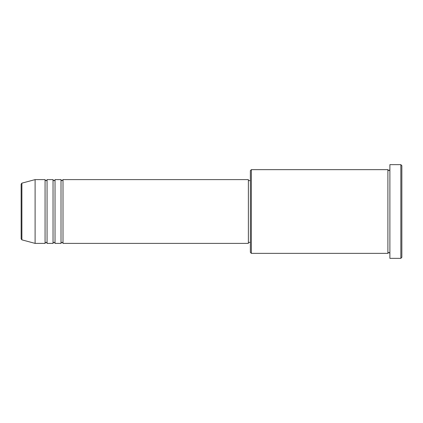 <?xml version="1.0" encoding="UTF-8"?>
<svg xmlns="http://www.w3.org/2000/svg" width="423" height="423" viewBox="0 0 423 423"><rect width="100%" height="100%" fill="white"/><g stroke="black" fill="none" stroke-linecap="round" stroke-linejoin="round"><path stroke-width="0.32" stroke-dasharray="2.12 1.59" d="M21.15 184.111L21.15 238.889M63.006 243.389L63.006 179.611M61.012 243.389L61.012 179.611M55.032 243.389L55.032 179.611M53.039 243.389L53.039 179.611M47.064 243.389L47.064 179.611M45.071 243.389L45.071 179.611M250.368 170.638L250.368 252.362M251.362 253.356L251.362 169.644M401.85 257.343L401.85 165.657M400.856 164.658L400.856 258.342M389.89 258.342L389.89 164.658M387.896 253.356L387.896 169.644M248.375 243.389L248.375 179.611M35.104 243.389L35.104 179.611M389.89 211.5L389.89 253.356L389.89 211.5M250.368 211.5L250.368 180.605L250.368 211.5M21.89 239.852L21.89 183.148"/><path stroke-width="0.63" d="M21.15 238.889L21.15 184.111L21.89 183.148L21.89 239.852L21.15 238.889M63.006 179.611L63.006 243.389L248.375 243.389L248.375 179.611L63.006 179.611L62.012 180.605C61.769 180.806 61.435 180.473 61.012 179.611L61.012 243.389L55.032 243.389L55.032 179.611L61.012 179.611M53.039 179.611L53.039 243.389L47.064 243.389L47.064 179.611L53.039 179.611C53.462 180.473 53.795 180.806 54.038 180.605C54.281 180.806 54.615 180.473 55.032 179.611M45.071 179.611L45.071 243.389L35.104 243.389L35.104 179.611L45.071 179.611C45.488 180.473 45.821 180.806 46.065 180.605C46.297 180.811 46.625 180.478 47.064 179.611M251.362 253.356L250.368 252.362L250.368 170.638L251.362 169.644L251.362 253.356L387.896 253.356L387.896 169.644L388.896 170.638L389.89 169.644M400.856 164.658L401.85 165.657L401.85 257.343L400.856 258.342L400.856 164.658L389.89 164.658L389.89 258.342L400.856 258.342M248.375 242.395L250.368 242.395M21.89 239.852L35.104 243.389M21.89 183.148L35.104 179.611M251.362 169.644L387.896 169.644M248.375 180.605L250.368 180.605M389.89 253.356L388.896 252.362L387.896 253.356M47.064 243.389C46.625 242.522 46.297 242.189 46.065 242.395C45.821 242.194 45.488 242.527 45.071 243.389M55.032 243.389C54.615 242.527 54.281 242.194 54.038 242.395C53.795 242.194 53.462 242.527 53.039 243.389M63.006 243.389C62.588 242.527 62.255 242.194 62.012 242.395C61.769 242.194 61.435 242.527 61.012 243.389"/></g></svg>
